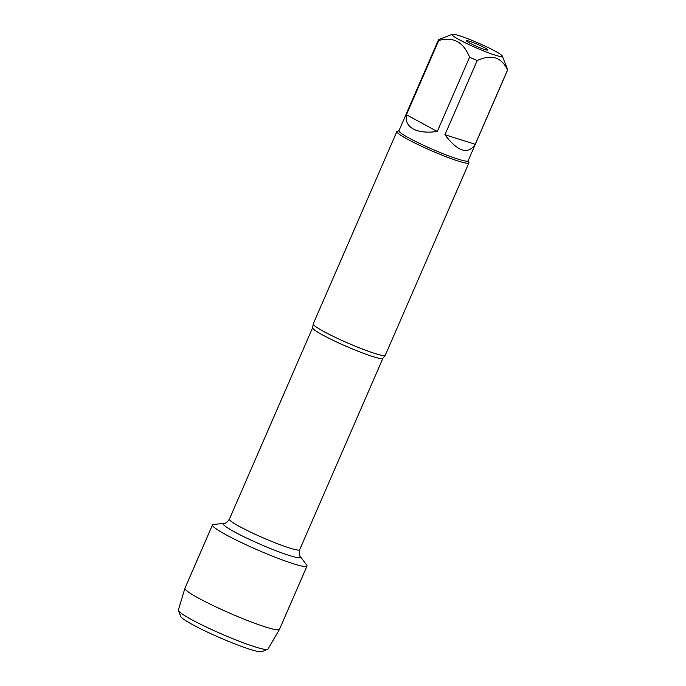 <?xml version="1.0" encoding="UTF-8"?>
<svg xmlns="http://www.w3.org/2000/svg" width="686" height="686" viewBox="0 0 686 686"><rect width="100%" height="100%" fill="white"/><g stroke="black" fill="none" stroke-linecap="round" stroke-linejoin="round"><path stroke-width="1.03" d="M396.868 131.566L313.236 323.903A39.291 3.764 23.5 0 0 313.21 324.118A39.291 3.764 23.5 0 0 323.998 331.63A39.291 3.764 23.5 0 0 361.625 348.745A39.291 3.764 23.5 0 0 385.172 355.399A39.291 3.764 23.5 0 0 385.3 355.237L468.932 162.899A39.291 3.764 -156.5 0 1 431.4 150.688A39.291 3.764 -156.5 0 1 396.868 131.566A39.291 3.764 -156.5 0 1 397.177 131.309L399.003 130.606M306.668 564.998A51.536 4.939 -156.5 0 1 257.765 550.018A51.536 4.939 -156.5 0 1 213.457 524.473L223.996 523.358A42.189 4.047 -156.5 0 0 260.26 544.272A42.189 4.047 -156.5 0 0 300.296 556.535L306.668 564.998M468.178 160.678L468.907 162.496A39.291 3.764 -156.5 0 1 468.932 162.899M484.633 47.754A11.602 1.115 -156.5 0 1 487.772 50.087A11.602 1.115 -156.5 0 1 476.736 46.425A11.602 1.115 -156.5 0 1 466.531 40.843A11.602 1.115 -156.5 0 1 472.988 42.498A11.602 1.115 -156.5 0 1 484.633 47.754M459.551 39.874A27.406 2.624 23.5 0 0 487.54 52.47A27.406 2.624 23.5 0 0 502.289 56.055A27.406 2.624 23.5 0 0 479.728 43.664A27.406 2.624 23.5 0 0 452.263 34.3A27.406 2.624 23.5 0 0 459.551 39.874M444.931 134.756C457.845 151.76 467.946 154.933 475.235 144.283L444.931 134.756L477.216 60.514C491.545 53.997 501.646 57.17 507.52 70.032A37.721 3.619 23.5 0 0 507.674 69.861A37.721 3.619 23.5 0 0 507.649 69.475L502.289 56.055M475.235 144.283L507.52 70.032M452.263 34.3L438.646 39.608A37.721 3.619 23.5 0 0 438.491 39.779A37.721 3.619 23.5 0 0 438.714 40.508C453.223 36.401 463.513 41.966 469.567 57.23A37.721 3.619 23.5 0 0 477.216 60.514M406.429 114.759C405.332 121.062 407.604 125.804 413.264 128.994C419.112 132.038 427.121 132.87 437.282 131.472L406.429 114.759L438.714 40.508M437.282 131.472L469.567 57.23M507.674 69.861L468.109 160.841A37.721 3.619 -156.5 0 1 446.243 154.933A37.721 3.619 -156.5 0 1 409.268 138.178A37.721 3.619 -156.5 0 1 398.935 130.76L438.491 39.779M267.617 649.376L261.649 651.7A44.307 4.245 -156.5 0 1 234.466 643.76A44.307 4.245 -156.5 0 1 192.86 624.783A44.307 4.245 -156.5 0 1 180.752 616.525L178.377 610.574A48.886 4.682 23.5 0 0 191.737 619.681A48.886 4.682 23.5 0 0 237.639 640.613A48.886 4.682 23.5 0 0 267.617 649.376A48.886 4.682 23.5 0 0 267.986 649.102L279.434 629.431A51.536 4.939 -156.5 0 1 249.327 621.216A51.536 4.939 -156.5 0 1 199.043 598.415A51.536 4.939 -156.5 0 1 184.911 588.331A51.536 4.939 -156.5 0 1 184.928 588.279L212.471 524.936A51.536 4.939 -156.5 0 0 226.586 535.071A51.536 4.939 -156.5 0 0 277.118 557.975A51.536 4.939 -156.5 0 0 307.002 566.044L279.459 629.388A51.536 4.939 -156.5 0 1 279.434 629.431M184.911 588.331L178.326 610.12A48.886 4.682 23.5 0 0 178.377 610.574M385.172 355.399L382.925 358.272A38.322 3.67 -156.5 0 1 346.319 346.361A38.322 3.67 -156.5 0 1 312.636 327.711L313.21 324.118M312.636 327.711L229.39 519.165A38.322 3.67 23.5 0 0 263.072 537.815A38.322 3.67 23.5 0 0 299.679 549.726C298.95 553.542 299.147 555.814 300.296 556.535M382.925 358.272L299.679 549.726M229.39 519.165C227.1 522.303 225.3 523.701 223.996 523.358"/></g></svg>

